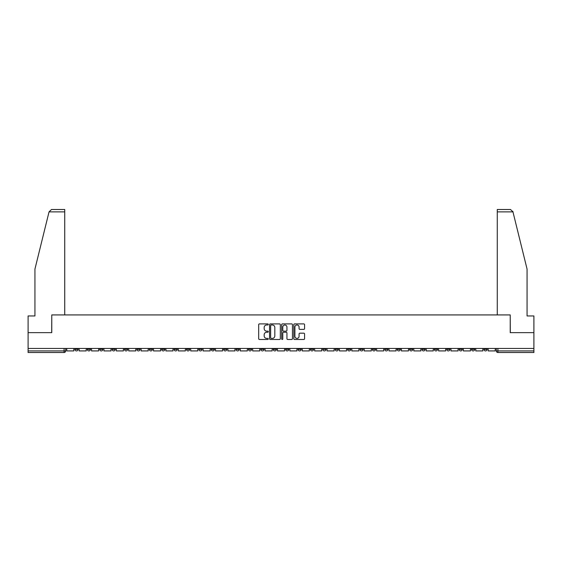 <?xml version="1.0" encoding="UTF-8"?>
<svg xmlns="http://www.w3.org/2000/svg" width="562" height="562" viewBox="0 0 562 562"><rect width="100%" height="100%" fill="white"/><g stroke="black" fill="none" stroke-linecap="round" stroke-linejoin="round"><path stroke-width="0.84" d="M268.285 324.436A0.548 0.548 0 0 0 267.744 323.895L259.454 323.895A0.78 0.78 0 0 0 258.675 324.674L258.675 338.71A0.78 0.78 0 0 0 259.454 339.49L267.744 339.49A0.548 0.548 0 0 0 268.285 338.942A0.548 0.548 0 0 0 267.744 338.401L266.669 338.401A2.494 2.494 0 0 1 264.175 335.9L264.175 334.734A2.494 2.494 0 0 1 266.669 332.24L267.744 332.24A0.548 0.548 0 0 0 268.285 331.692A0.548 0.548 0 0 0 267.744 331.144L266.669 331.144A2.494 2.494 0 0 1 264.175 328.651L264.175 327.477A2.494 2.494 0 0 1 266.669 324.984L267.744 324.984A0.548 0.548 0 0 0 268.285 324.436M483.924 348.454L483.924 349.332L487.099 349.332A1.588 1.588 0 0 1 485.512 350.92A1.588 1.588 0 0 1 483.924 349.332L483.924 348.454M409.558 348.454L409.558 349.332L412.733 349.332A1.588 1.588 0 0 1 411.145 350.92A1.588 1.588 0 0 1 409.558 349.332L409.558 348.454M397.158 348.454L397.158 349.332L400.341 349.332A1.588 1.588 0 0 1 398.753 350.92A1.588 1.588 0 0 1 397.158 349.332L397.158 348.454M322.792 348.454L322.792 349.332L325.974 349.332A1.588 1.588 0 0 1 324.379 350.92A1.588 1.588 0 0 1 322.792 349.332L322.792 348.454M310.4 348.454L310.4 349.332L313.575 349.332A1.588 1.588 0 0 1 311.987 350.92A1.588 1.588 0 0 1 310.4 349.332L310.4 348.454M298 348.454L298 349.332L301.183 349.332A1.588 1.588 0 0 1 299.595 350.92A1.588 1.588 0 0 1 298 349.332L298 348.454M273.216 348.454L273.216 349.332L276.392 349.332A1.588 1.588 0 0 1 274.804 350.92A1.588 1.588 0 0 1 273.216 349.332L273.216 348.454M248.425 349.332L248.425 348.454L248.425 349.332A1.588 1.588 0 0 0 250.013 350.92A1.588 1.588 0 0 1 248.425 349.332L251.6 349.332A1.588 1.588 0 0 1 250.013 350.92A1.588 1.588 0 0 0 251.6 349.332L251.6 348.454L251.6 349.332M236.026 349.332L236.026 348.454L236.026 349.332A1.588 1.588 0 0 0 237.621 350.92A1.588 1.588 0 0 1 236.026 349.332L239.208 349.332A1.588 1.588 0 0 1 237.621 350.92M223.634 349.332L223.634 348.454L223.634 349.332A1.588 1.588 0 0 0 225.222 350.92A1.588 1.588 0 0 1 223.634 349.332L226.816 349.332A1.588 1.588 0 0 1 225.222 350.92A1.588 1.588 0 0 0 226.816 349.332L226.816 348.454L226.816 349.332M211.242 348.454L211.242 349.332L214.417 349.332A1.588 1.588 0 0 1 212.829 350.92A1.588 1.588 0 0 1 211.242 349.332L211.242 348.454M198.843 348.454L198.843 349.332L202.025 349.332A1.588 1.588 0 0 1 200.437 350.92A1.588 1.588 0 0 1 198.843 349.332L198.843 348.454M186.451 348.454L186.451 349.332L189.626 349.332A1.588 1.588 0 0 1 188.038 350.92A1.588 1.588 0 0 1 186.451 349.332L186.451 348.454M174.058 349.332L174.058 348.454L174.058 349.332A1.588 1.588 0 0 0 175.646 350.92A1.588 1.588 0 0 1 174.058 349.332L177.234 349.332A1.588 1.588 0 0 1 175.646 350.92M149.267 349.332L149.267 348.454L149.267 349.332A1.588 1.588 0 0 0 150.855 350.92A1.588 1.588 0 0 1 149.267 349.332L152.442 349.332A1.588 1.588 0 0 1 150.855 350.92A1.588 1.588 0 0 0 152.442 349.332L152.442 348.454L152.442 349.332M136.875 349.332L136.875 348.454L136.875 349.332A1.588 1.588 0 0 0 138.463 350.92A1.588 1.588 0 0 1 136.875 349.332L140.05 349.332A1.588 1.588 0 0 1 138.463 350.92A1.588 1.588 0 0 0 140.05 349.332L140.05 348.454L140.05 349.332M124.476 349.332L124.476 348.454L124.476 349.332A1.588 1.588 0 0 0 126.064 350.92A1.588 1.588 0 0 1 124.476 349.332L127.658 349.332A1.588 1.588 0 0 1 126.064 350.92A1.588 1.588 0 0 0 127.658 349.332L127.658 348.454L127.658 349.332M112.084 349.332L112.084 348.454L112.084 349.332A1.588 1.588 0 0 0 113.672 350.92A1.588 1.588 0 0 1 112.084 349.332L115.259 349.332A1.588 1.588 0 0 1 113.672 350.92M99.685 349.332L99.685 348.454L99.685 349.332A1.588 1.588 0 0 0 101.279 350.92A1.588 1.588 0 0 1 99.685 349.332L102.867 349.332A1.588 1.588 0 0 1 101.279 350.92A1.588 1.588 0 0 0 102.867 349.332L102.867 348.454L102.867 349.332M87.293 349.332L87.293 348.454L87.293 349.332A1.588 1.588 0 0 0 88.88 350.92A1.588 1.588 0 0 1 87.293 349.332L90.468 349.332A1.588 1.588 0 0 1 88.88 350.92A1.588 1.588 0 0 0 90.468 349.332L90.468 348.454L90.468 349.332M303.789 329.388A0.78 0.78 0 0 0 304.569 328.608L304.569 324.674A0.78 0.78 0 0 0 303.789 323.895L294.586 323.895A0.78 0.78 0 0 0 293.807 324.674L293.807 338.71A0.78 0.78 0 0 0 294.586 339.49L303.789 339.49A0.78 0.78 0 0 0 304.569 338.71L304.569 333.954A0.78 0.78 0 0 0 303.789 333.175L299.855 333.175A0.78 0.78 0 0 0 299.075 333.954L299.075 336.315A2.086 2.086 0 0 1 296.989 338.401A2.086 2.086 0 0 1 294.902 336.315L294.902 327.07A2.086 2.086 0 0 1 296.989 324.984A2.086 2.086 0 0 1 299.075 327.07L299.075 328.608A0.78 0.78 0 0 0 299.855 329.388L303.789 329.388M49.042 211.874L51.5 209.493L64.728 209.493L64.728 211.874L49.042 211.874L34.935 269.079L34.935 315.956L28.1 315.956L28.1 332.648L51.774 332.648L51.774 314.924L510.226 314.924L510.226 332.648L533.9 332.648L533.9 348.454L28.1 348.454L28.1 350.92L65.684 350.92L65.684 348.454M28.1 332.648L28.1 348.454M280.319 324.674A0.78 0.78 0 0 0 279.539 323.895L270.336 323.895A0.78 0.78 0 0 0 269.556 324.674L269.556 338.71A0.78 0.78 0 0 0 270.336 339.49L279.539 339.49A0.78 0.78 0 0 0 280.319 338.71L280.319 324.674M282.461 323.895L291.664 323.895A0.78 0.78 0 0 1 292.444 324.674L292.444 338.71A0.78 0.78 0 0 1 291.664 339.49L287.73 339.49A0.78 0.78 0 0 1 286.943 338.71L286.943 333.02A0.78 0.78 0 0 0 286.163 332.24L283.557 332.24A0.78 0.78 0 0 0 282.777 333.02L282.777 338.942A0.548 0.548 0 0 1 282.229 339.49A0.548 0.548 0 0 1 281.681 338.942L281.681 324.674A0.78 0.78 0 0 1 282.461 323.895M496.316 348.454L496.316 350.92L533.9 350.92L533.9 352.507L497.911 352.507A1.588 1.588 0 0 1 496.316 350.92A1.588 1.588 0 0 0 497.911 352.507L497.911 348.454M533.9 348.454L533.9 350.92M65.684 350.92A1.588 1.588 0 0 1 64.089 352.507L28.1 352.507L28.1 350.92M487.099 348.454L487.099 349.332A1.588 1.588 0 0 1 485.512 350.92M474.707 348.454L474.707 349.332A1.588 1.588 0 0 1 473.12 350.92A1.588 1.588 0 0 1 471.532 349.332L474.707 349.332M471.532 348.454L471.532 349.332M462.315 348.454L462.315 349.332A1.588 1.588 0 0 1 460.721 350.92A1.588 1.588 0 0 1 459.133 349.332L462.315 349.332M459.133 348.454L459.133 349.332M449.916 348.454L449.916 349.332A1.588 1.588 0 0 1 448.328 350.92A1.588 1.588 0 0 1 446.741 349.332A1.588 1.588 0 0 0 448.328 350.92M446.741 348.454L446.741 349.332L449.916 349.332M437.524 348.454L437.524 349.332A1.588 1.588 0 0 1 435.936 350.92A1.588 1.588 0 0 1 434.342 349.332L437.524 349.332M434.342 348.454L434.342 349.332M425.125 348.454L425.125 349.332A1.588 1.588 0 0 1 423.537 350.92A1.588 1.588 0 0 1 421.95 349.332L425.125 349.332M421.95 348.454L421.95 349.332M412.733 348.454L412.733 349.332M400.341 348.454L400.341 349.332L400.341 348.454M387.942 348.454L387.942 349.332A1.588 1.588 0 0 1 386.354 350.92A1.588 1.588 0 0 1 384.766 349.332L387.942 349.332M384.766 348.454L384.766 349.332M375.549 348.454L375.549 349.332A1.588 1.588 0 0 1 373.962 350.92A1.588 1.588 0 0 1 372.374 349.332L375.549 349.332M372.374 348.454L372.374 349.332M363.157 348.454L363.157 349.332A1.588 1.588 0 0 1 361.563 350.92A1.588 1.588 0 0 1 359.975 349.332L363.157 349.332M359.975 348.454L359.975 349.332M350.758 348.454L350.758 349.332A1.588 1.588 0 0 1 349.171 350.92A1.588 1.588 0 0 1 347.583 349.332L350.758 349.332M347.583 348.454L347.583 349.332M338.366 348.454L338.366 349.332A1.588 1.588 0 0 1 336.779 350.92A1.588 1.588 0 0 1 335.184 349.332L338.366 349.332M335.184 348.454L335.184 349.332M325.974 348.454L325.974 349.332A1.588 1.588 0 0 1 324.379 350.92M313.575 348.454L313.575 349.332M301.183 349.332L301.183 348.454L301.183 349.332A1.588 1.588 0 0 1 299.595 350.92M288.784 348.454L288.784 349.332A1.588 1.588 0 0 1 287.196 350.92A1.588 1.588 0 0 1 285.608 349.332A1.588 1.588 0 0 0 287.196 350.92A1.588 1.588 0 0 0 288.784 349.332L285.608 349.332L285.608 348.454M276.392 349.332L276.392 348.454L276.392 349.332A1.588 1.588 0 0 1 274.804 350.92M264 348.454L264 349.332A1.588 1.588 0 0 1 262.405 350.92A1.588 1.588 0 0 1 260.817 349.332A1.588 1.588 0 0 0 262.405 350.92M260.817 348.454L260.817 349.332L264 349.332M239.208 348.454L239.208 349.332L239.208 348.454M214.417 349.332L214.417 348.454L214.417 349.332A1.588 1.588 0 0 1 212.829 350.92M202.025 349.332L202.025 348.454L202.025 349.332A1.588 1.588 0 0 1 200.437 350.92M189.626 349.332L189.626 348.454L189.626 349.332A1.588 1.588 0 0 1 188.038 350.92M177.234 348.454L177.234 349.332L177.234 348.454M164.842 349.332L164.842 348.454L164.842 349.332A1.588 1.588 0 0 1 163.247 350.92A1.588 1.588 0 0 1 161.659 349.332L164.842 349.332A1.588 1.588 0 0 1 163.247 350.92M161.659 348.454L161.659 349.332M115.259 348.454L115.259 349.332L115.259 348.454M78.076 348.454L78.076 349.332A1.588 1.588 0 0 1 76.488 350.92A1.588 1.588 0 0 1 74.901 349.332A1.588 1.588 0 0 0 76.488 350.92A1.588 1.588 0 0 0 78.076 349.332L78.076 348.454M74.901 348.454L74.901 349.332L78.076 349.332M271.193 324.984A0.548 0.548 0 0 0 270.645 325.531L270.645 337.853A0.548 0.548 0 0 0 271.193 338.401L272.324 338.401A2.494 2.494 0 0 0 274.818 335.9L274.818 327.477A2.494 2.494 0 0 0 272.324 324.984L271.193 324.984M286.943 327.112A2.086 2.086 0 0 0 284.864 325.026A2.086 2.086 0 0 0 282.777 327.112L282.777 330.365A0.78 0.78 0 0 0 283.557 331.144L286.163 331.144A0.78 0.78 0 0 0 286.943 330.365L286.943 327.112M73.826 348.454L73.826 350.92L66.752 350.92L66.752 348.454M64.728 314.924L64.728 211.874M51.697 332.648L51.774 314.924M533.9 332.648L533.9 315.956L527.065 315.956L527.065 269.079L512.818 211.305L512.958 211.874L510.5 209.493L497.272 209.493L497.272 314.924M510.303 332.648L510.226 314.924M86.218 348.454L86.218 350.92L79.151 350.92L79.151 348.454M98.617 348.454L98.617 350.92L91.543 350.92L91.543 348.454M111.009 348.454L111.009 350.92L103.935 350.92L103.935 348.454M123.401 348.454L123.401 350.92L116.334 350.92L116.334 348.454M135.8 348.454L135.8 350.92L128.726 350.92L128.726 348.454M148.192 348.454L148.192 350.92L141.125 350.92L141.125 348.454M160.591 348.454L160.591 350.92L153.517 350.92L153.517 348.454M172.984 348.454L172.984 350.92L165.909 350.92L165.909 348.454M185.376 348.454L185.376 350.92L178.309 350.92L178.309 348.454M197.775 348.454L197.775 350.92L190.701 350.92L190.701 348.454M210.167 348.454L210.167 350.92L203.093 350.92L203.093 348.454M222.559 348.454L222.559 350.92L215.492 350.92L215.492 348.454M234.958 348.454L234.958 350.92L227.884 350.92L227.884 348.454M247.35 348.454L247.35 350.92L240.283 350.92L240.283 348.454M259.749 348.454L259.749 350.92L252.675 350.92L252.675 348.454M272.141 348.454L272.141 350.92L265.067 350.92L265.067 348.454M284.534 348.454L284.534 350.92L277.466 350.92L277.466 348.454M296.933 348.454L296.933 350.92L289.859 350.92L289.859 348.454M309.325 348.454L309.325 350.92L302.251 350.92L302.251 348.454M321.717 348.454L321.717 350.92L314.65 350.92L314.65 348.454M334.116 348.454L334.116 350.92L327.042 350.92L327.042 348.454M346.508 348.454L346.508 350.92L339.441 350.92L339.441 348.454M358.907 348.454L358.907 350.92L351.833 350.92L351.833 348.454M371.299 348.454L371.299 350.92L364.225 350.92L364.225 348.454M383.691 348.454L383.691 350.92L376.624 350.92L376.624 348.454M396.091 348.454L396.091 350.92L389.016 350.92L389.016 348.454M408.483 348.454L408.483 350.92L401.409 350.92L401.409 348.454M420.875 348.454L420.875 350.92L413.808 350.92L413.808 348.454M433.274 348.454L433.274 350.92L426.2 350.92L426.2 348.454M445.666 348.454L445.666 350.92L438.599 350.92L438.599 348.454M458.065 348.454L458.065 350.92L450.991 350.92L450.991 348.454M470.457 348.454L470.457 350.92L463.383 350.92L463.383 348.454M482.849 348.454L482.849 350.92L475.782 350.92L475.782 348.454M495.248 348.454L495.248 350.92L488.174 350.92L488.174 348.454M64.089 348.454L64.089 352.507M512.958 211.874L497.272 211.874"/></g></svg>
